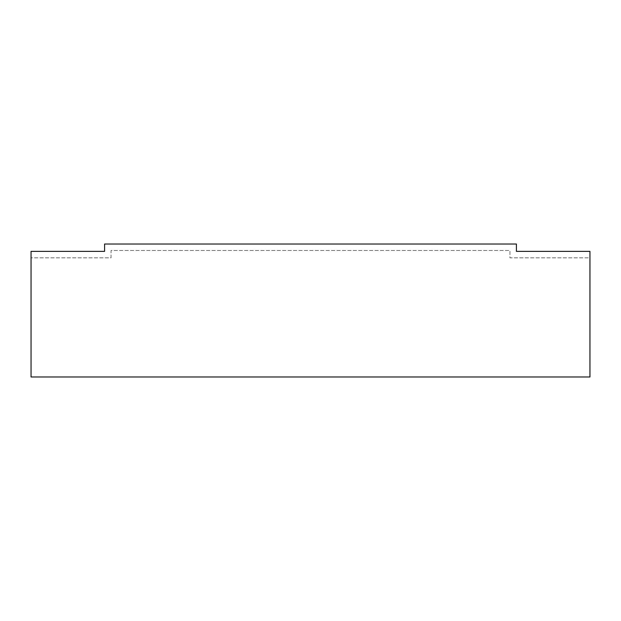 <?xml version="1.0" encoding="UTF-8"?>
<svg xmlns="http://www.w3.org/2000/svg" width="621" height="621" viewBox="0 0 621 621"><rect width="100%" height="100%" fill="white"/><g stroke="black" fill="none" stroke-linecap="round" stroke-linejoin="round"><path stroke-width="0.47" stroke-dasharray="3.1 2.33" d="M31.05 257.847L31.05 376.978L589.95 376.978L589.95 257.847L509.942 257.847L509.942 250.488L111.058 250.488L111.058 257.847L31.05 257.847L31.05 376.978L589.95 376.978L589.95 251.373L516.408 251.373L516.408 244.022L104.592 244.022L104.592 251.373L31.05 251.373L31.05 376.978L589.95 376.978L589.95 257.847L509.942 257.847L509.942 250.488L111.058 250.488L111.058 257.847L31.05 257.847"/><path stroke-width="0.93" d="M31.05 251.373L31.05 376.978L589.95 376.978L589.95 251.373L516.408 251.373L516.408 244.022L104.592 244.022L104.592 251.373L31.05 251.373"/></g></svg>
